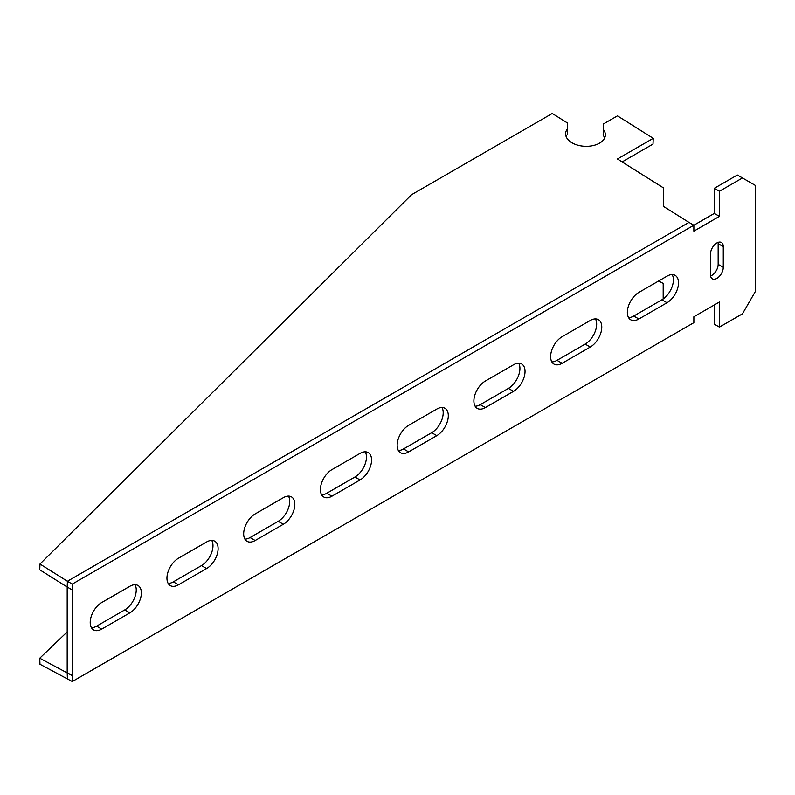 <?xml version="1.0" encoding="UTF-8"?>
<svg xmlns="http://www.w3.org/2000/svg" width="795" height="795" viewBox="0 0 795 795"><rect width="100%" height="100%" fill="white"/><g stroke="black" fill="none" stroke-linecap="round" stroke-linejoin="round"><path stroke-width="1.19" d="M693.866 316.778L719.435 302.011L719.435 327.113L742.46 313.826L755.25 291.676L755.25 185.344L742.46 177.961L719.435 191.257L719.435 216.359L693.866 231.126L693.866 225.224L72.305 584.077L72.305 681.534L693.866 322.681L693.866 316.778M742.46 177.961L737.343 175.009L714.327 188.296L719.435 191.257M714.327 188.296L714.327 213.408L719.435 216.359M714.327 304.962L714.327 324.161L719.435 327.113M604.667 137.952A19.895 11.975 2.2 0 0 603.167 135.319L603.395 123.98L617.457 115.861L653.242 138.32L617.427 158.99L663.428 187.868L663.408 206.352L688.967 222.401L67.406 581.254L67.187 587.028L72.305 589.979L67.187 587.028L67.187 672.679L72.305 675.631L39.75 658.22L67.187 631.906M714.327 213.408L693.856 225.224M710.591 275.984A9.043 5.217 120 0 0 718.163 264.357L718.163 243.677A9.043 5.217 120 0 0 718.054 242.386M551.849 361.914A16.278 9.401 120 0 0 557.017 360.344L585.15 344.096A16.278 9.401 120 0 0 595.435 318.904M628.587 317.612A16.278 9.401 120 0 0 633.754 316.042L661.887 299.795A16.278 9.401 120 0 0 672.173 274.603M475.112 406.215A16.278 9.401 120 0 0 480.279 404.645L508.412 388.397A16.278 9.401 120 0 0 518.698 363.206M398.375 450.517A16.278 9.401 120 0 0 403.542 448.946L431.685 432.709A16.278 9.401 120 0 0 441.97 407.507M321.637 494.818A16.278 9.401 120 0 0 326.805 493.248L354.948 477.01A16.278 9.401 120 0 0 365.233 451.808M244.91 539.119A16.278 9.401 120 0 0 250.077 537.559L278.21 521.311A16.278 9.401 120 0 0 288.496 496.11M168.172 583.431A16.278 9.401 120 0 0 173.34 581.861L201.473 565.613A16.278 9.401 120 0 0 211.758 540.421M91.435 627.732A16.278 9.401 120 0 0 96.602 626.162L124.736 609.914A16.278 9.401 120 0 0 135.021 584.722M723.281 246.629A9.043 5.217 120 0 0 721.403 242.495A9.043 5.217 120 0 0 714.437 244.92A9.043 5.217 120 0 0 710.492 254.012L710.492 274.692A9.043 5.217 120 0 0 712.36 278.826A9.043 5.217 120 0 0 719.326 276.412A9.043 5.217 120 0 0 723.281 267.309L723.281 246.629L718.163 243.677M590.268 347.057A16.278 9.401 120 0 0 600.901 332.708A16.278 9.401 120 0 0 598.406 319.66A16.278 9.401 120 0 0 590.268 320.474L562.135 336.712A16.278 9.401 120 0 0 551.501 351.062A16.278 9.401 120 0 0 553.996 364.1A16.278 9.401 120 0 0 562.135 363.295L590.268 347.057L585.15 344.096M667.005 302.746A16.278 9.401 120 0 0 677.638 288.406A16.278 9.401 120 0 0 675.144 275.358A16.278 9.401 120 0 0 667.005 276.163L638.872 292.411A16.278 9.401 120 0 0 628.229 306.761A16.278 9.401 120 0 0 630.733 319.799A16.278 9.401 120 0 0 638.872 318.994L667.005 302.746L661.887 299.795M513.53 391.359A16.278 9.401 120 0 0 524.163 377.009A16.278 9.401 120 0 0 521.669 363.971A16.278 9.401 120 0 0 513.53 364.776L485.397 381.014A16.278 9.401 120 0 0 474.764 395.363A16.278 9.401 120 0 0 477.258 408.401A16.278 9.401 120 0 0 485.397 407.597L513.53 391.359L508.412 388.397M436.793 435.66A16.278 9.401 120 0 0 447.436 421.31A16.278 9.401 120 0 0 444.932 408.272A16.278 9.401 120 0 0 436.793 409.077L408.66 425.325A16.278 9.401 120 0 0 398.027 439.665A16.278 9.401 120 0 0 400.521 452.713A16.278 9.401 120 0 0 408.66 451.908L436.793 435.66L431.685 432.709M360.065 479.961A16.278 9.401 120 0 0 370.699 465.622A16.278 9.401 120 0 0 368.204 452.574A16.278 9.401 120 0 0 360.065 453.379L331.922 469.626A16.278 9.401 120 0 0 321.289 483.966A16.278 9.401 120 0 0 323.784 497.014A16.278 9.401 120 0 0 331.922 496.209L360.065 479.961L354.948 477.01M283.328 524.263A16.278 9.401 120 0 0 293.961 509.923A16.278 9.401 120 0 0 291.467 496.875A16.278 9.401 120 0 0 283.328 497.68L255.185 513.928A16.278 9.401 120 0 0 244.552 528.268A16.278 9.401 120 0 0 247.046 541.316A16.278 9.401 120 0 0 255.185 540.511L283.328 524.263L278.21 521.311M206.591 568.564A16.278 9.401 120 0 0 217.224 554.224A16.278 9.401 120 0 0 214.73 541.176A16.278 9.401 120 0 0 206.591 541.981L178.458 558.229A16.278 9.401 120 0 0 167.825 572.579A16.278 9.401 120 0 0 170.319 585.617A16.278 9.401 120 0 0 178.458 584.812L206.591 568.564L201.473 565.613M129.853 612.865A16.278 9.401 120 0 0 140.486 598.526A16.278 9.401 120 0 0 137.992 585.478A16.278 9.401 120 0 0 129.853 586.293L101.72 602.531A16.278 9.401 120 0 0 91.087 616.88A16.278 9.401 120 0 0 93.581 629.918A16.278 9.401 120 0 0 101.72 629.113L129.853 612.865L124.736 609.914M688.967 222.401L693.866 225.224M653.242 138.32L653.013 144.094L622.107 161.932M566.08 136.462A19.895 11.975 2.2 0 1 567.372 134.425L567.6 128.651A19.895 11.975 2.2 0 0 565.603 133.55A19.895 11.975 2.2 0 0 585.021 146.29A19.895 11.975 2.2 0 0 605.373 135.09A19.895 11.975 2.2 0 0 603.385 129.545L603.167 135.319M39.969 564.033L39.75 569.806L67.187 587.028L67.406 581.254L39.969 564.033L411.581 194.686L552.267 113.466L567.6 123.086L567.6 128.651M603.395 123.98L603.385 129.545M72.305 681.534L39.969 664.252L39.75 658.22M67.406 678.711L67.187 672.679L67.406 678.711M658.628 281.003L663.199 283.418L663.189 298.96M663.418 298.801L663.199 283.418M67.406 581.254L72.305 584.077M633.754 316.042L638.872 318.994M557.017 360.344L562.135 363.295M480.279 404.645L485.397 407.597M403.542 448.946L408.66 451.908M326.805 493.248L331.922 496.209M250.077 537.559L255.185 540.511M173.34 581.861L178.458 584.812M96.602 626.162L101.72 629.113M718.163 264.357L723.281 267.309"/></g></svg>
